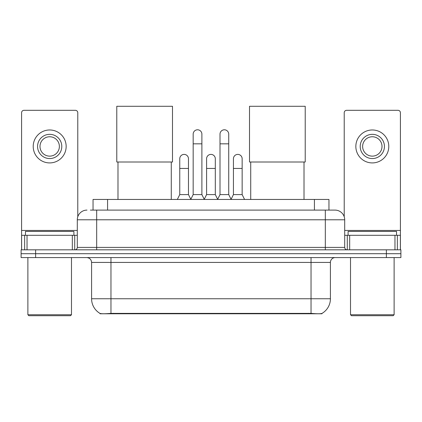 <?xml version="1.0" encoding="UTF-8"?>
<svg xmlns="http://www.w3.org/2000/svg" width="422" height="422" viewBox="0 0 422 422"><rect width="100%" height="100%" fill="white"/><g stroke="black" fill="none" stroke-linecap="round" stroke-linejoin="round"><path stroke-width="0.63" d="M93.046 210.103L93.046 199.448L328.954 199.448L328.954 210.103M321.939 313.43L321.939 313.773L100.061 313.773L100.061 313.43M91.585 298.755L110.965 298.755L110.965 262.421L91.585 262.421L91.585 298.755A16.954 16.954 0 0 0 99.967 313.382C101.222 313.873 104.888 313.873 110.965 313.382L311.035 313.382C317.107 313.873 320.773 313.873 322.033 313.382A16.954 16.954 0 0 0 330.415 298.755L330.415 262.421A4.842 4.842 0 0 1 335.258 257.578M35.633 249.829L400.9 249.829L400.9 253.701L21.1 253.701L21.1 257.578L35.633 257.578L35.633 253.701L21.1 253.701L21.1 249.829L35.633 249.829L35.633 253.701L400.9 253.701L400.9 257.578L35.633 257.578M90.598 210.103L331.623 210.103M90.377 210.103L96.675 210.103L96.675 219.793L77.295 219.793L77.295 247.408A2.421 2.421 0 0 1 74.873 249.829M86.985 210.103A9.69 9.69 0 0 0 77.295 219.793M335.015 210.103A9.69 9.69 0 0 1 344.705 219.793L325.325 219.793L325.325 210.103L334.868 210.103M344.705 219.793L344.705 247.408C344.848 248.874 345.655 249.682 347.127 249.829M400.9 249.829L400.9 253.701M72.331 249.829L72.331 235.297L27.034 235.297L27.034 249.829M77.78 216.766L77.78 112.732A2.421 2.421 0 0 0 75.359 110.311L24.007 110.311A2.421 2.421 0 0 0 21.585 112.732L21.585 235.297L27.034 235.297M72.331 235.297L77.295 235.297M21.585 249.829L21.585 235.297M49.68 134.338A12.111 12.111 0 0 0 37.569 146.45A12.111 12.111 0 0 0 49.68 158.561A12.111 12.111 0 0 0 61.791 146.45A12.111 12.111 0 0 0 49.68 134.338M49.68 136.76A9.69 9.69 0 0 0 39.995 146.45A9.69 9.69 0 0 0 49.68 156.135A9.69 9.69 0 0 0 59.37 146.45A9.69 9.69 0 0 0 49.68 136.76M49.68 162.918A16.469 16.469 0 0 0 66.154 146.45A16.469 16.469 0 0 0 49.68 129.976A16.469 16.469 0 0 0 33.211 146.45A16.469 16.469 0 0 0 49.68 162.918M70.511 315.714L28.849 315.714L27.884 314.743L71.482 314.743L70.511 315.714M27.884 257.578L27.884 314.743M71.482 257.578L71.482 314.743M73.903 235.297L73.903 231.42L25.462 231.42L25.462 235.297M117.986 162.001L117.986 199.448M171.274 162.001L171.274 199.448M116.778 106.286L172.487 106.286L172.487 162.001L116.778 162.001L116.778 106.286M250.726 162.001L250.726 199.448M304.014 162.001L304.014 199.448M249.513 106.286L305.222 106.286L305.222 162.001L249.513 162.001L249.513 106.286M190.749 199.448L193.17 194.6L201.89 194.6L204.317 199.448M201.89 194.6L201.89 134.143A4.362 4.362 0 0 0 197.533 129.786A4.362 4.362 0 0 1 197.807 129.791M193.17 194.6L193.17 143.833L201.89 143.833M193.17 143.833L193.17 134.143A4.362 4.362 0 0 1 197.533 129.786M217.588 199.448L220.01 194.6L228.729 194.6L231.15 199.448M228.729 194.6L228.729 134.143A4.362 4.362 0 0 0 224.372 129.786A4.362 4.362 0 0 1 224.646 129.791M220.01 194.6L220.01 143.833L228.729 143.833M220.01 143.833L220.01 134.143A4.362 4.362 0 0 1 224.372 129.786M177.33 199.448L179.756 194.6L188.476 194.6L190.823 199.3M188.476 194.6L188.476 158.751A4.362 4.362 0 0 0 184.388 154.405A4.362 4.362 0 0 1 188.476 158.751M179.756 194.6L179.756 168.441L188.476 168.441M179.756 168.441L179.756 158.751A4.362 4.362 0 0 1 184.388 154.405M204.243 199.3L206.59 194.6L215.31 194.6L217.662 199.3M215.31 194.6L215.31 158.751A4.362 4.362 0 0 0 211.227 154.405A4.362 4.362 0 0 1 215.31 158.751M206.59 194.6L206.59 168.441L215.31 168.441M206.59 168.441L206.59 158.751A4.362 4.362 0 0 1 211.227 154.405M231.082 199.3L233.429 194.6L242.149 194.6L244.57 199.448M242.149 194.6L242.149 158.751A4.362 4.362 0 0 0 238.061 154.405A4.362 4.362 0 0 1 242.149 158.751M233.429 194.6L233.429 168.441L242.149 168.441M233.429 168.441L233.429 158.751A4.362 4.362 0 0 1 238.061 154.405M394.966 249.829L394.966 235.297L349.669 235.297L349.669 249.829M400.415 249.829L400.415 235.297L400.415 249.829M394.966 235.297L400.415 235.297L400.415 112.732A2.421 2.421 0 0 0 397.993 110.311L346.641 110.311A2.421 2.421 0 0 0 344.22 112.732L344.22 216.766M344.705 235.297L349.669 235.297M372.32 134.338A12.111 12.111 0 0 0 360.209 146.45A12.111 12.111 0 0 0 372.32 158.561A12.111 12.111 0 0 0 384.431 146.45A12.111 12.111 0 0 0 372.32 134.338M372.32 136.76A9.69 9.69 0 0 0 362.63 146.45A9.69 9.69 0 0 0 372.32 156.135A9.69 9.69 0 0 0 382.005 146.45A9.69 9.69 0 0 0 372.32 136.76M372.32 162.918A16.469 16.469 0 0 0 388.789 146.45A16.469 16.469 0 0 0 372.32 129.976A16.469 16.469 0 0 0 355.846 146.45A16.469 16.469 0 0 0 372.32 162.918M393.151 315.714L351.489 315.714L350.518 314.743L394.116 314.743L393.151 315.714M350.518 257.578L350.518 314.743M394.116 257.578L394.116 314.743M396.538 235.297L396.538 231.42L348.097 231.42L348.097 235.297M308.857 313.773L308.857 313.298M113.143 313.773L113.143 313.298M107.578 210.103L107.578 199.448M314.422 210.103L314.422 199.448M311.035 257.578L311.035 262.421L110.965 262.421L110.965 257.578M330.415 262.421L311.035 262.421L311.035 298.755L330.415 298.755M311.035 313.382L311.035 298.755L110.965 298.755L110.965 313.382M386.367 257.578L386.367 249.829M96.675 249.829L96.675 247.408L344.705 247.408M77.295 247.408L96.675 247.408L96.675 219.793L325.325 219.793L325.325 249.829M77.295 230.449L21.585 230.449M74.715 235.297L74.715 249.829M21.622 235.297L21.622 249.829M24.65 249.829L24.65 235.297M400.415 230.449L344.705 230.449M400.378 249.829L400.378 235.297M397.35 235.297L397.35 249.829M347.285 249.829L347.285 235.297M91.585 262.421C91.3 259.483 89.686 257.868 86.742 257.578"/></g></svg>

